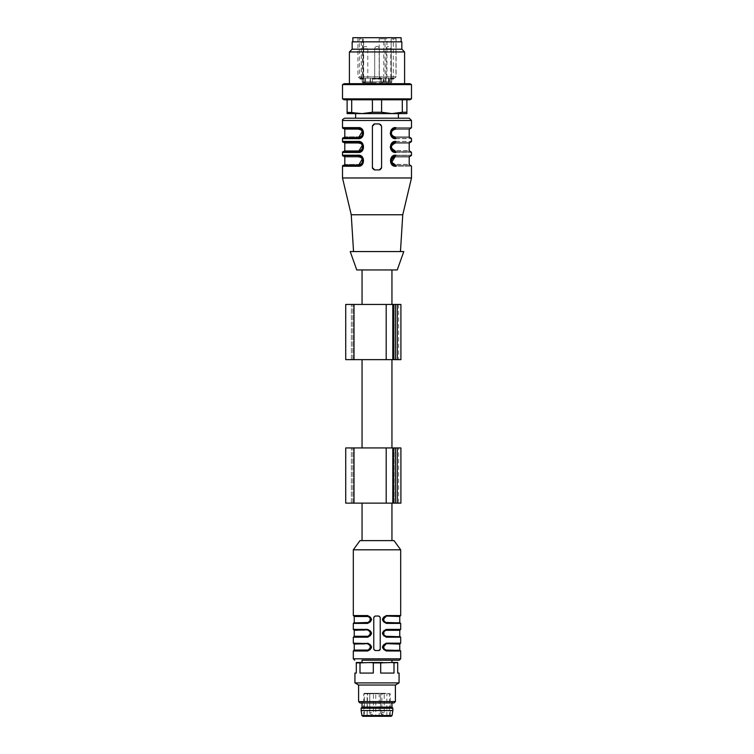 <?xml version="1.0" encoding="UTF-8"?>
<svg xmlns="http://www.w3.org/2000/svg" width="754" height="754" viewBox="0 0 754 754"><rect width="100%" height="100%" fill="white"/><g stroke="black" fill="none" stroke-linecap="round" stroke-linejoin="round"><path stroke-width="0.57" stroke-dasharray="3.77 2.83" d="M377 269.951L362.052 269.951L377 269.951M377 304.446L362.052 304.446L377 304.446M390.497 37.7L357.914 37.7L390.497 37.7M362.467 78.171L361.251 76.795L361.251 38.85L359.385 38.85L359.385 76.795L360.601 78.171L385.944 78.171L386.943 76.795L393.286 76.795L393.286 38.85L391.392 38.85L395.963 38.85L393.286 38.85M360.601 78.171L394.71 78.171L395.963 76.795L395.963 38.85M361.251 76.795L379.177 76.795L379.177 38.85L386.943 38.85L386.943 76.795M352.853 37.7L401.147 37.7M394.069 41.838L352.853 41.838L394.069 41.838M401.835 41.838L352.165 41.838M401.835 49.199L352.165 49.199M404.596 51.96L349.404 51.96M390.798 83.694L349.404 83.694L390.798 83.694M409.903 83.694L344.097 83.694M411.496 84.608L342.505 84.608M411.496 98.868L342.505 98.868M409.903 99.792L344.097 99.792M372.401 99.792L402.297 99.792L351.703 99.792L372.401 99.792L372.401 112.261L362.052 113.59L351.703 112.261L351.703 99.792L347.104 99.792L351.703 99.792M402.297 99.792L406.896 99.792L402.297 99.792L402.297 112.261L391.948 113.59L381.599 112.261L381.599 99.792M391.948 113.59L362.052 113.59L406.896 113.59L406.896 99.792M406.896 112.261L402.297 112.261M381.599 112.261L372.401 112.261M351.703 112.261L347.104 112.261L347.104 113.59L362.052 113.59M347.104 99.792L347.104 112.261M394.889 157.049C390.374 156.483 390.374 164.975 394.889 164.41C413.249 164.41 413.249 164.41 394.889 164.41L395.398 165.324C414.285 165.324 414.285 165.324 395.398 165.324C414.285 165.324 414.285 165.324 395.398 165.324C414.86 165.324 414.86 165.324 395.398 165.324C389.507 165.465 389.507 155.993 395.398 156.125L394.889 157.049C413.249 157.049 413.249 157.049 394.889 157.049M395.897 138.651C415.897 138.651 415.897 138.651 395.897 138.651L395.398 137.728C414.86 137.728 414.86 137.728 395.398 137.728C414.285 137.728 414.285 137.728 395.398 137.728C414.285 137.728 414.285 137.728 395.398 137.728L394.889 136.813C390.327 134.353 390.327 131.903 394.889 129.452L395.398 128.529C414.285 128.529 414.285 128.529 395.398 128.529C414.285 128.529 414.285 128.529 395.398 128.529C414.86 128.529 414.86 128.529 395.398 128.529L395.897 127.615C415.897 127.615 415.897 127.615 395.897 127.615L391.873 129.245M355.615 113.59L398.385 113.59M362.278 159L358.602 156.125C339.715 156.125 339.715 156.125 358.602 156.125C364.493 155.993 364.493 165.465 358.602 165.324L359.111 164.41C340.751 164.41 340.751 164.41 359.111 164.41M359.111 150.612C340.751 150.612 340.751 150.612 359.111 150.612C363.626 151.177 363.626 142.685 359.111 143.251L358.602 142.327C339.715 142.327 339.715 142.327 358.602 142.327C364.493 142.195 364.493 151.667 358.602 151.526C339.715 151.526 339.715 151.526 358.602 151.526C339.715 151.526 339.715 151.526 358.602 151.526L359.121 150.612M362.278 131.403L358.602 128.529C339.715 128.529 339.715 128.529 358.602 128.529C364.493 128.397 364.493 137.869 358.602 137.728L359.111 136.813C340.751 136.813 340.751 136.813 359.111 136.813M393.418 164.881L391.335 162.883M395.398 156.125C414.285 156.125 414.285 156.125 395.398 156.125C414.285 156.125 414.285 156.125 395.398 156.125C414.86 156.125 414.86 156.125 395.398 156.125L395.897 155.211C415.897 155.211 415.897 155.211 395.897 155.211C388.744 154.391 388.744 167.058 395.897 166.248C415.897 166.248 415.897 166.248 395.897 166.248L395.398 165.324M393.39 142.789L395.398 142.327C389.507 142.195 389.507 151.667 395.398 151.526C414.86 151.526 414.86 151.526 395.398 151.526C414.285 151.526 414.285 151.526 395.398 151.526C414.285 151.526 414.285 151.526 395.398 151.526L394.889 150.612C413.249 150.612 413.249 150.612 394.889 150.612M393.418 151.083L391.335 149.085M390.798 146.955L391.317 144.806M391.873 143.043L395.897 141.413L395.398 142.327C414.86 142.327 414.86 142.327 395.398 142.327C414.285 142.327 414.285 142.327 395.398 142.327C414.285 142.327 414.285 142.327 395.398 142.327L394.889 143.251C413.249 143.251 413.249 143.251 394.889 143.251M393.418 137.285L391.335 135.286M390.798 133.156L391.317 131.007M393.39 128.991L395.398 128.529C389.507 128.397 389.507 137.869 395.398 137.728M366.303 118.18L398.385 118.18L366.303 118.18M360.582 156.578L362.665 158.576M363.202 160.696L362.683 162.855M360.61 164.862L358.602 165.324C339.715 165.324 339.715 165.324 358.602 165.324C339.715 165.324 339.715 165.324 358.602 165.324L343.428 165.324M360.582 142.779L362.665 144.777M360.582 128.981L362.665 130.979M363.202 133.1L362.683 135.258M360.61 137.266L358.602 137.728C339.715 137.728 339.715 137.728 358.602 137.728C339.715 137.728 339.715 137.728 358.602 137.728L343.428 137.728M379.3 123.929A2.3 2.3 0 0 1 381.599 126.229L381.599 167.624A2.3 2.3 0 0 1 379.3 169.923L374.7 169.923A2.3 2.3 0 0 1 372.401 167.624L372.401 126.229A2.3 2.3 0 0 1 374.7 123.929L379.3 123.929L374.7 123.929L379.3 123.929L381.599 126.229A2.3 2.3 0 0 0 379.3 123.929M373.937 124.061A2.3 2.3 0 0 0 372.457 125.739M372.401 126.229L372.401 167.624L372.401 126.229L374.7 123.929M372.533 168.378A2.3 2.3 0 0 0 374.182 169.867M374.7 169.923L379.3 169.923L374.7 169.923L372.401 167.624M380.063 169.791A2.3 2.3 0 0 0 381.543 168.123M381.599 167.624L381.599 126.229L381.599 167.624L379.3 169.923M344.804 118.18L409.196 118.18M343.428 156.125L358.602 156.125L358.103 155.211C365.256 154.391 365.256 167.058 358.103 166.248L342.505 166.248M343.428 142.327L358.602 142.327L358.103 141.413C365.256 140.593 365.256 153.26 358.103 152.449L342.505 152.449M358.103 152.449L358.602 151.526L343.428 151.526M343.428 128.529L358.602 128.529L358.103 127.615C365.256 126.804 365.256 139.462 358.103 138.651L358.602 137.728M395.398 151.526L395.897 152.449C415.897 152.449 415.897 152.449 395.897 152.449M391.873 150.809L390.798 149.339M390.233 146.926L390.798 144.514M391.873 137.011L390.798 135.541M390.233 133.128L390.798 130.715M358.602 165.324L358.103 166.248M342.505 177.972L411.496 177.972M351.241 214.767L402.759 214.767M400.459 251.563L353.541 251.563L400.459 251.563M350.214 251.563L403.786 251.563M356.765 269.951L397.235 269.951M385.944 78.171L394.285 78.171M391.392 78.171L391.119 38.85L391.392 78.171M373.673 78.171L376.086 78.171L375.351 78.171L376.086 78.171L376.086 79.095L372.608 79.095L376.086 79.095L374.531 79.095L375.351 79.095L375.313 78.171L373.673 78.171L373.673 79.095M375.351 78.171L379.3 78.171L374.7 78.171L375.369 78.171L375.341 79.095M361.251 78.171L363.353 78.171L362.231 78.171L362.231 79.095L363.353 79.095L361.468 79.095L361.948 78.171L361.468 79.095L360.016 79.095L362.231 79.095L362.231 78.171L361.251 78.171L361.251 79.095M360.016 78.171L360.016 79.095M360.648 78.171L360.45 79.095L360.648 78.171M364.823 82.77L371.025 82.77L363.089 82.77L370.836 82.77L364.408 82.77L364.823 81.856L363.437 81.856L363.579 78.171L363.551 81.856L365.502 81.856L365.502 78.171L361.835 78.171L361.835 79.095L362.297 78.171L372.401 78.171L363.437 78.171L370.101 78.171L365.502 78.171L365.502 81.856L370.101 81.856L364.823 81.856L364.823 78.171M391.712 78.171L391.712 81.856L381.599 81.856L381.599 78.171L381.599 81.856L372.401 81.856L372.401 78.171L391.826 78.171L372.401 78.171L372.401 81.856A0.924 0.924 -45 0 1 371.477 82.77L390.911 82.77L371.477 82.77A0.924 0.924 0 0 0 372.401 81.856A0.924 0.924 0 0 1 371.477 82.77L370.817 82.77L371.477 82.77A0.924 0.924 0 0 0 372.401 81.856L384.097 81.856L384.097 78.171M363.88 78.171L367.801 78.171L363.88 78.171M390.12 78.171L386.199 78.171L390.12 78.171M378.631 78.171L374.7 78.171L378.631 78.171M379.064 78.171L381.043 78.171L379.064 78.171L379.064 79.095L381.043 79.095L379.064 79.095M391.76 78.171L392.259 79.095L393.286 76.795M379.177 76.795L380.855 78.171M381.599 81.856A0.924 0.924 0 0 0 382.523 82.77A0.924 0.924 0 0 1 381.599 81.856M393.673 78.171L393.673 79.095L391.76 79.095M391.062 78.171L391.062 79.095L393.673 79.095M390.742 78.171L391.062 79.095M392.777 78.171L392.777 79.095L390.742 79.095M392.259 79.095L392.777 79.095M392.061 78.171L392.061 79.095M393.475 78.171L393.475 79.095M361.779 78.171L361.779 79.095M361.571 78.171L361.571 79.095M363.353 79.095L363.334 78.171L363.353 79.095M379.036 78.171L380.204 78.171L378.216 78.171L379.036 78.171L379.036 79.095L378.216 79.095L380.204 79.095L379.036 79.095M378.216 78.171L378.216 79.095M380.204 78.171L380.204 79.095M378.433 78.171L378.433 79.095M378.122 78.171L378.122 79.095M378.744 78.171L378.744 79.095M377.613 78.171L377.613 79.095M377.905 78.171L377.905 79.095M380.779 78.171L380.779 79.095M381.043 78.171L381.043 79.095M379.356 78.171L379.356 79.095M379.705 78.171L379.705 79.095M379.413 78.171L379.413 79.095M373.362 78.171L373.362 79.095M374.634 78.171L374.634 79.095M374.333 78.171L374.333 79.095M372.608 78.171L372.608 79.095M372.872 78.171L372.872 79.095M374.823 78.171L374.823 79.095M374.531 78.171L374.531 79.095M359.385 38.85L361.251 38.85M386.943 38.85L385.049 38.85L385.049 78.171M383.748 78.171L383.748 38.85L379.177 38.85M383.748 38.85L385.049 38.85M397.235 359.639L398.612 359.639L398.612 304.446L397.235 304.446L398.612 304.446L398.612 359.639L394.012 359.639L394.012 304.446L395.398 304.446L394.012 304.446L394.012 359.639L400.911 359.639L400.911 304.446L352.834 304.446L354.003 304.446L354.003 359.639L397.235 359.639L397.235 304.446M345.728 304.446L354.003 304.446L354.003 359.639L345.728 359.639L352.834 359.639L345.728 359.639L345.728 304.446M377 359.639L362.052 359.639L377 359.639M377 447.942L362.052 447.942L377 447.942M379.196 693.303L379.196 715.838L375.756 715.838L381.797 715.838L381.91 693.303L364.87 693.303L367.575 693.303L367.113 715.838L363.664 715.838L367.113 715.838L367.113 693.765L364.342 693.765L364.342 715.838M364.286 693.303L381.91 693.303M382.363 693.303L384.21 693.303L382.363 693.303M371.637 693.303L369.79 693.303L371.637 693.303M389.441 715.838L386.84 715.838L390.336 715.838L389.441 715.838L389.441 693.765L386.189 693.303M375.586 693.303L388.904 693.303M364.87 693.303L364.342 693.765L375.756 693.765L375.756 715.838M386.84 715.838L386.84 693.765L390.28 693.765L389.799 693.303M381.797 715.838L379.196 715.838M363.758 715.838L363.758 693.765L390.28 693.765L390.28 715.838M391.166 716.3L363.664 716.3L390.336 715.838M392.862 710.551L361.138 710.551M392.862 708.251L361.138 708.251M391.948 707.101L362.052 707.101M377 701.578L362.052 701.578L377 701.578M362.005 701.578L391.995 701.578L362.005 701.578L361.637 702.964L392.363 702.964L361.637 702.964M394.012 702.964L359.988 702.964M395.398 701.578L358.602 701.578M395.398 685.028L358.602 685.028M399.073 682.898L354.927 682.898M354.927 673.068L356.303 673.068L356.303 662.889L359.997 662.889L359.997 673.068L373.305 673.068L359.997 673.068L373.305 673.068L373.305 662.889L380.695 662.889L380.695 673.068L394.003 673.068L380.695 673.068L394.003 673.068L394.003 662.889L397.697 662.889L394.003 662.889M399.073 673.068L397.697 673.068M359.997 662.889L356.303 662.889M361.986 662.493L373.305 662.889M380.695 662.889L382.683 662.493L371.317 662.493M382.683 662.493L392.014 662.493M377 662.493L391.948 662.493L377 662.493M400.223 622.936L386.199 622.936L383.089 619.486M383.805 621.975L382.749 619.496L383.824 617.055L386.199 616.037L399.761 616.499M383.805 635.773L382.749 633.285L383.824 630.853L386.199 629.835L399.761 630.297M400.223 636.734L386.199 636.734L399.761 636.272M400.223 650.532L386.199 650.532L383.089 647.083M383.805 649.571L382.749 647.092L383.824 644.651L386.199 643.633L399.761 644.095M353.777 643.633L367.801 643.633L370.911 647.083M354.239 650.071L367.801 650.532L353.777 650.532M353.777 629.835L367.801 629.835L370.911 633.285M354.239 636.272L367.801 636.734L353.777 636.734M371.609 619.486L367.622 615.575L370.911 619.486M353.777 622.936L367.801 622.936L354.239 622.474M377 660.193L391.948 660.193L377 660.193M382.391 619.486L386.199 622.936L383.89 621.984M400.685 615.575L386.378 615.575L400.223 616.037M382.391 633.285L386.199 636.734L383.89 635.782M382.391 647.083L386.199 650.532L383.89 649.58M400.685 643.171L386.378 643.171L400.223 643.633M371.609 647.083L367.801 643.633L370.11 644.585M370.195 644.604L371.251 647.083L370.176 649.514L367.622 650.994L353.315 650.994M371.609 633.285L367.801 629.835L370.11 630.796M370.195 630.806L371.251 633.285L370.176 635.716L367.622 637.196L353.315 637.196M370.11 616.998L367.801 616.037L353.777 616.037M370.195 617.008L371.251 619.486L370.176 621.918L367.801 622.936L370.167 621.993M380.223 617.422L380.223 649.156L380.223 617.422A1.376 1.376 0 0 0 378.838 616.037A1.376 1.376 0 0 1 380.223 617.422L378.838 616.037L375.162 616.037A1.376 1.376 0 0 0 373.777 617.422A1.376 1.376 0 0 1 375.162 616.037L373.777 617.422L373.777 649.156A1.376 1.376 0 0 0 375.162 650.532A1.376 1.376 0 0 1 373.777 649.156L375.162 650.532L378.838 650.532A1.376 1.376 0 0 0 380.223 649.156L380.223 617.422M380.016 649.882A1.376 1.376 0 0 1 379.3 650.457M400.685 629.373L386.378 629.373L383.833 630.778M353.315 623.398L367.801 622.936M378.838 650.532L380.223 649.156M353.315 549.807L400.685 549.807M359.988 540.618L394.012 540.618M377 540.618L362.052 540.618L377 540.618M391.948 503.135L362.052 503.135L391.948 503.135M397.235 503.135L354.003 503.135L354.003 447.942L345.728 447.942L345.728 503.135L354.003 503.135L345.728 503.135L354.003 503.135L354.003 447.942L400.911 447.942L400.911 503.135L397.235 503.135L398.612 503.135L398.612 447.942L398.612 503.135L395.398 503.135L397.235 503.135L397.235 447.942M394.012 503.135L394.012 447.942L394.012 503.135M395.963 76.795L359.385 76.795M394.889 136.813C413.249 136.813 413.249 136.813 394.889 136.813M394.889 129.452C413.249 129.452 413.249 129.452 394.889 129.452M359.111 157.049C340.751 157.049 340.751 157.049 359.111 157.049M359.111 143.251C340.751 143.251 340.751 143.251 359.111 143.251M359.111 129.452C340.751 129.452 340.751 129.452 359.111 129.452M395.897 141.413C415.897 141.413 415.897 141.413 395.897 141.413M342.505 120.48L411.496 120.48M342.505 155.211L358.103 155.211M342.505 141.413L358.103 141.413M342.505 127.615L358.103 127.615M358.103 138.651L342.505 138.651M386.048 78.171L386.048 81.856L389.092 81.856L389.092 78.171L389.092 81.856L383.899 81.856L390.449 81.856L390.449 78.171M385.247 78.171L385.247 81.856A0.924 0.65 -90 0 1 384.597 82.77M388.498 78.171L388.498 82.77M383.164 82.77L383.541 78.171M370.459 78.171L370.459 81.856L362.288 81.856L362.288 78.171M363.136 82.77A0.924 0.839 -90 0 1 362.288 81.856L370.412 81.856L370.412 78.171M380.252 78.171L380.252 81.856A0.924 0.65 -90 0 0 380.902 82.77M370.412 81.856L372.401 81.856L370.459 81.856L370.836 82.77L370.412 81.856M384.747 82.77A0.924 0.65 -90 0 1 384.097 81.856L386.048 81.856A0.924 0.65 90 0 1 385.398 82.77M389.092 81.856L389.092 81.856A0.924 0.65 -90 0 1 388.442 82.77A0.924 0.65 90 0 0 389.092 81.856M390.449 82.77L390.449 81.856L391.712 81.856A0.924 0.839 90 0 1 390.864 82.77M363.551 82.77L363.551 81.856A0.924 0.829 90 0 0 364.408 82.77M365.502 82.77L365.502 81.856L365.502 82.77M392.834 78.171L392.834 79.095M362.712 78.171L362.712 79.095M374.37 78.171L374.37 79.095M361.317 78.171L361.317 38.85M363.183 38.85L363.183 78.171L363.202 48.737L367.801 48.737L363.202 48.737A2.3 2.3 0 0 1 365.502 46.437A2.3 2.3 0 0 1 367.801 48.737L367.801 78.171M363.551 78.171L363.551 38.85M362.561 38.85L362.561 78.171M375.369 48.737L379.3 48.737L375.369 48.737M386.868 48.737L390.798 48.737L386.868 48.737M395.398 359.639L395.398 304.446M351.355 359.639L351.355 304.446L351.355 359.639M352.834 359.639L352.834 304.446L352.834 359.639M386.199 359.639L386.199 304.446M392.796 359.639L392.796 304.446M393.475 359.639L393.475 304.446M382.363 712.624L384.21 712.624L382.363 712.624M371.637 712.624L369.79 712.624L371.637 712.624M392.071 715.527L361.929 715.527M399.761 622.474L386.02 622.474M399.761 650.071L386.02 650.071M354.239 644.095L367.98 644.095M354.239 630.297L367.98 630.297M354.239 616.499L367.98 616.499M386.378 623.398L400.685 623.398M386.378 637.196L400.685 637.196M386.378 650.994L400.685 650.994M367.622 643.171L353.315 643.171M367.622 629.373L353.315 629.373M367.622 615.575L353.315 615.575M353.315 658.808L400.685 658.808M395.398 503.135L395.398 447.942M351.355 503.135L351.355 447.942L351.355 503.135M352.834 503.135L352.834 447.942L352.834 503.135M386.199 503.135L386.199 447.942M392.796 503.135L392.796 447.942M393.475 503.135L393.475 447.942M357.914 37.7L357.914 76.795L359.29 78.171M396.086 37.7L396.086 76.795L394.71 78.171M382.975 82.77L383.899 81.856L383.899 78.171M371.025 82.77L370.101 81.856L370.101 78.171M364.361 82.77L363.437 81.856L363.437 78.171M388.574 82.77L389.498 81.856L389.498 78.171M390.911 82.77L391.826 81.856L391.826 78.171M363.089 82.77L362.174 81.856L362.174 78.171M360.45 78.171L360.45 79.095M362.966 78.171L362.966 79.095M363.381 78.171L363.381 79.095M376.086 78.171L376.086 79.095M376.519 78.171L376.519 79.095M363.664 78.171L363.664 38.85M391.119 78.171L391.119 38.85M379.3 48.737A2.3 2.3 0 0 0 377 46.437A2.3 2.3 0 0 0 374.7 48.737L374.7 78.171L374.7 48.737A2.3 2.3 0 0 1 377 46.437A2.3 2.3 0 0 1 379.3 48.737L379.3 78.171L379.3 48.737M390.798 78.171L390.798 48.737A2.3 2.3 0 0 0 388.498 46.437A2.3 2.3 0 0 0 386.199 48.737L386.199 78.171M380.525 712.624A1.838 1.838 0 0 0 382.363 714.462A1.838 1.838 0 0 0 384.21 712.624L384.21 693.303L384.21 712.624A1.838 1.838 0 0 1 382.363 714.462A1.838 1.838 0 0 1 380.525 712.624L380.525 693.303L380.525 712.624M369.79 712.624A1.838 1.838 0 0 0 371.637 714.462A1.838 1.838 0 0 0 373.475 712.624L373.475 693.303L373.475 712.624A1.838 1.838 0 0 1 371.637 714.462A1.838 1.838 0 0 1 369.79 712.624L369.79 693.303L369.79 712.624M391.948 702.964L391.948 701.578M362.052 702.964L362.052 701.578M391.995 701.578L392.363 702.964M386.199 616.037L383.833 616.979M382.749 619.496L383.795 617.008M382.749 633.294L383.795 630.806M386.199 643.633L383.833 644.576M382.749 647.092L383.795 644.604M367.801 650.532L370.167 649.59M371.251 647.083L370.205 649.562M367.801 636.734L370.167 635.792M370.205 635.763L371.251 633.294M371.251 619.486L370.205 621.965"/><path stroke-width="1.13" d="M401.147 41.838L401.147 37.7L352.853 37.7L352.853 41.838M352.165 49.199L352.165 41.838L401.835 41.838L401.835 49.199L404.596 51.96L349.404 51.96L352.165 49.199L401.835 49.199M344.097 83.694L409.903 83.694L411.496 84.608L342.505 84.608L344.097 83.694M411.496 98.868L409.903 99.792L344.097 99.792L342.505 98.868L411.496 98.868L411.496 84.608M381.599 99.792L381.599 112.261L391.948 113.59L402.297 112.261L402.297 99.792M402.297 112.261L406.896 112.261L406.896 113.59L362.052 113.59L372.401 112.261L372.401 99.792M406.896 99.792L406.896 112.261M347.104 112.261L362.052 113.59L347.104 113.59L347.104 99.792M351.703 99.792L351.703 112.261M372.401 112.261L381.599 112.261M391.335 162.883L394.889 157.049C390.327 159.499 390.327 161.959 394.889 164.41L395.398 165.324L393.418 164.881M395.398 151.526C414.86 151.526 414.86 151.526 395.398 151.526C389.507 151.667 389.507 142.195 395.398 142.327C389.601 141.62 389.601 152.242 395.398 151.526L395.897 152.449C388.744 153.26 388.744 140.593 395.897 141.413C415.897 141.413 415.897 141.413 395.897 141.413L395.398 142.327C414.86 142.327 414.86 142.327 395.398 142.327L394.889 143.251C390.327 145.701 390.327 148.161 394.889 150.612L395.398 151.526L393.418 151.083M394.889 143.251C413.249 143.251 413.249 143.251 394.889 143.251C390.374 142.685 390.374 151.177 394.889 150.612C413.249 150.612 413.249 150.612 394.889 150.612M395.398 137.728C414.86 137.728 414.86 137.728 395.398 137.728L395.897 138.651C388.744 139.462 388.744 126.804 395.897 127.615C415.897 127.615 415.897 127.615 395.897 127.615L395.398 128.529C414.86 128.529 414.86 128.529 395.398 128.529C389.507 128.397 389.507 137.869 395.398 137.728L394.889 136.813C413.249 136.813 413.249 136.813 394.889 136.813C390.374 137.379 390.374 128.887 394.889 129.452C413.249 129.452 413.249 129.452 394.889 129.452L395.398 128.529C389.601 127.822 389.601 138.444 395.398 137.728L393.418 137.285M398.385 118.18L398.385 113.59L391.948 113.59M362.052 113.59L355.615 113.59L355.615 118.18M359.111 164.41C340.751 164.41 340.751 164.41 359.111 164.41L358.602 165.324C364.399 166.031 364.399 155.418 358.602 156.125L359.111 157.049C363.626 156.483 363.626 164.975 359.111 164.41L362.278 159M359.111 143.251C363.626 142.685 363.626 151.177 359.111 150.612L358.602 151.526C364.399 152.233 364.399 141.62 358.602 142.327L359.111 143.251C340.751 143.251 340.751 143.251 359.111 143.251M359.111 136.813C340.751 136.813 340.751 136.813 359.111 136.813L358.602 137.728C364.399 138.444 364.399 127.822 358.602 128.529L359.111 129.452C340.751 129.452 340.751 129.452 359.111 129.452C363.626 128.887 363.626 137.379 359.111 136.813L362.278 131.403M395.398 156.125C389.601 155.418 389.601 166.031 395.398 165.324C414.86 165.324 414.86 165.324 395.398 165.324L395.897 166.248C415.897 166.248 415.897 166.248 395.897 166.248C388.744 167.058 388.744 154.391 395.897 155.211L395.398 156.125C414.86 156.125 414.86 156.125 395.398 156.125C389.507 155.993 389.507 165.465 395.398 165.324M391.335 149.085L390.798 146.955M391.317 144.806L393.39 142.789M391.335 135.286L390.798 133.156M391.317 131.007L393.39 128.991M358.602 165.324L358.103 166.248L342.505 166.248A0.924 0.924 -45 0 1 343.428 165.324L358.602 165.324C364.493 165.465 364.493 155.993 358.602 156.125C339.715 156.125 339.715 156.125 358.602 156.125L360.582 156.578M362.665 158.576L363.202 160.696M362.683 162.855L360.61 164.862M362.665 144.777L358.602 151.526C364.493 151.667 364.493 142.195 358.602 142.327C339.715 142.327 339.715 142.327 358.602 142.327L360.582 142.779M358.602 137.728L358.103 138.651L342.505 138.651A0.924 0.924 0 0 1 343.428 137.728L358.602 137.728C364.493 137.869 364.493 128.397 358.602 128.529C339.715 128.529 339.715 128.529 358.602 128.529L360.582 128.981M362.665 130.979L363.202 133.1M362.683 135.258L360.61 137.266M381.543 168.123A2.3 2.3 0 0 0 381.599 167.624L381.599 126.229L379.3 123.929L374.7 123.929A2.3 2.3 0 0 0 373.937 124.061M372.457 125.739A2.3 2.3 0 0 0 372.401 126.229L372.401 167.624A2.3 2.3 0 0 0 372.533 168.378M374.182 169.867A2.3 2.3 0 0 0 374.7 169.923L379.3 169.923A2.3 2.3 0 0 0 380.063 169.791M410.572 128.529L411.496 127.615L411.496 120.48L409.196 118.18L344.804 118.18C342.806 119.17 342.033 119.933 342.505 120.48L342.505 127.615A0.924 0.924 0 0 0 343.428 128.529L358.602 128.529L358.103 127.615L342.505 127.615M358.602 156.125L343.428 156.125A0.924 0.924 45 0 1 342.505 155.211L358.103 155.211L358.602 156.125M358.602 142.327L343.428 142.327A0.924 0.924 0 0 1 342.505 141.413L358.103 141.413L358.602 142.327M358.103 152.449L342.505 152.449A0.924 0.924 0 0 1 343.428 151.526L358.602 151.526L358.103 152.449C365.256 153.26 365.256 140.602 358.103 141.413M395.897 152.449C415.897 152.449 415.897 152.449 395.897 152.449L391.873 150.809M390.798 149.339L390.233 146.926M390.798 144.514L391.873 143.043M395.897 138.651C415.897 138.651 415.897 138.651 395.897 138.651L391.873 137.011M390.798 135.541L390.233 133.128M390.798 130.715L391.873 129.245M372.401 167.624L374.7 169.923M379.3 169.923L381.599 167.624M374.7 123.929L372.401 126.229M358.103 166.248C365.256 167.058 365.256 154.391 358.103 155.211M358.103 138.651C365.256 139.462 365.256 126.804 358.103 127.615M410.572 137.728L411.496 138.651L411.496 141.413L410.572 142.327M410.572 151.526L411.496 152.449L411.496 155.211L410.572 156.125M410.572 165.324L411.496 166.248L411.496 177.972L342.505 177.972L342.505 166.248M400.459 251.563L402.759 214.767L411.496 177.972M402.759 214.767L351.241 214.767L342.505 177.972M403.786 251.563L350.214 251.563L356.765 269.951L397.235 269.951L403.786 251.563M354.003 304.446L345.728 304.446L345.728 359.639L354.003 359.639L354.003 304.446L400.911 304.446L400.911 359.639L354.003 359.639M362.834 716.3L361.929 715.527L392.071 715.527L391.166 716.3L362.834 716.3L390.336 716.3M361.929 715.527L361.138 710.551L392.862 710.551L392.862 708.251L361.138 708.251L361.138 710.551M392.862 708.251L391.948 707.101L362.052 707.101L361.138 708.251M395.398 701.578L358.602 701.578L359.988 702.964L394.012 702.964L395.398 701.578L395.398 685.028L399.073 682.898L399.073 673.068L397.697 673.068L397.697 662.889L397.697 673.068M358.602 701.578L358.602 685.028L395.398 685.028M358.602 685.028L354.927 682.898L399.073 682.898M392.014 662.493L380.695 662.889L380.695 673.068L394.003 673.068L394.003 662.889L392.014 662.493L397.697 662.493L394.003 662.889M371.317 662.493L359.997 662.889L359.997 673.068L373.305 673.068L373.305 662.889L371.317 662.493L382.683 662.493M354.927 682.898L354.927 673.068L356.303 673.068L356.303 662.493L361.986 662.493M380.695 662.889L373.305 662.889M359.997 662.889L356.303 662.889M383.089 619.486L386.02 616.499C382.278 618.487 382.278 620.476 386.02 622.474L386.199 622.936C381.788 620.636 381.788 618.337 386.199 616.037C381.788 618.337 381.788 620.636 386.199 622.936L400.223 622.936L386.02 622.474M399.761 622.474L399.761 616.499L386.199 616.037L383.89 616.998L383.824 621.918L386.378 623.398C381.307 620.787 381.307 618.176 386.378 615.575L382.391 619.486M399.761 636.272L399.761 630.297L386.02 630.297C382.278 632.286 382.278 634.274 386.02 636.272C382.278 634.284 382.278 632.295 386.02 630.297L386.199 629.835C381.788 632.135 381.788 634.434 386.199 636.734C381.788 634.434 381.788 632.135 386.199 629.835L383.89 630.796L383.824 635.716L386.199 636.734L400.223 636.734L386.02 636.272L386.378 637.196C381.307 634.585 381.307 631.975 386.378 629.373L382.391 633.285M383.089 647.083L386.02 644.095C382.278 646.084 382.278 648.072 386.02 650.071L386.199 650.532C381.788 648.233 381.788 645.933 386.199 643.633C381.788 645.933 381.788 648.233 386.199 650.532L400.223 650.532L386.02 650.071M399.761 650.071L399.761 644.095L386.199 643.633L383.89 644.585L383.824 649.514L386.378 650.994C381.307 648.383 381.307 645.773 386.378 643.171L382.391 647.083M370.911 647.083L367.801 650.532C372.212 648.233 372.212 645.933 367.801 643.633C372.212 645.933 372.212 648.233 367.801 650.532L370.11 649.58L370.176 644.651L367.801 643.633L354.239 644.095L354.239 650.071L367.98 650.071C371.722 648.072 371.722 646.084 367.98 644.095M370.911 633.285L367.801 636.734C372.212 634.434 372.212 632.135 367.801 629.835C372.212 632.135 372.212 634.434 367.801 636.734L370.11 635.782L370.176 630.853L367.801 629.835L354.239 630.297L354.239 636.272L367.98 636.272C371.722 634.274 371.722 632.286 367.98 630.297M370.911 619.486L367.801 622.936C372.212 620.636 372.212 618.337 367.801 616.037C372.212 618.337 372.212 620.636 367.801 622.936L353.777 622.936L367.98 622.474C371.722 620.485 371.722 618.497 367.98 616.499L367.622 615.575C372.693 618.195 372.693 620.796 367.622 623.398L371.609 619.486M386.378 650.994L400.685 650.994L400.685 658.808L399.309 660.193L362.052 660.193L362.052 662.493M383.89 621.984L382.749 619.486L383.805 617.008M400.223 616.037L386.378 615.575L400.685 615.575L399.761 616.499M383.89 635.782L382.749 633.285L383.805 630.806M383.899 630.712L386.199 629.835L400.223 629.835L386.378 629.373L400.685 629.373L399.761 630.297M383.89 649.58L382.749 647.083L383.805 644.604M400.223 643.633L386.378 643.171L400.685 643.171L399.761 644.095M370.11 644.585L371.251 647.234M354.239 650.071L353.777 650.532L367.839 650.532M354.239 630.297L353.777 629.835L367.622 629.373C372.693 631.984 372.693 634.595 367.622 637.196L353.315 637.196L353.315 643.171L367.801 643.633L353.777 643.633L354.239 644.095M370.11 630.796L371.251 633.285M354.239 636.272L353.777 636.734L367.801 636.734L370.101 635.858M353.777 622.936L353.315 623.398L367.622 623.398L370.11 621.984L370.176 617.055L367.801 616.037L370.167 616.979M367.98 616.499L354.239 616.499L353.777 616.037L367.801 616.037L370.101 616.913M370.11 616.998L371.251 619.486L370.195 621.975M379.3 650.457A1.376 1.376 0 0 1 378.838 650.532L380.223 649.156A1.376 1.376 0 0 1 380.016 649.882M399.309 660.193L362.052 660.193M367.622 643.171C372.693 645.782 372.693 648.393 367.622 650.994L371.609 647.083M353.777 650.532L353.315 650.994L367.622 650.994L370.101 649.656M367.801 636.734L371.609 633.285M380.223 649.156L380.223 617.422L378.838 616.037L375.162 616.037L373.777 617.422L373.777 649.156L375.162 650.532L378.838 650.532M353.315 549.807L359.988 540.618L394.012 540.618L400.685 549.807L353.315 549.807L353.315 615.575L367.622 615.575M391.948 503.135L391.948 540.618M354.003 503.135L400.911 503.135L400.911 447.942L345.728 447.942L345.728 503.135L354.003 503.135L354.003 447.942M394.889 157.049C413.249 157.049 413.249 157.049 394.889 157.049M394.889 164.41C413.249 164.41 413.249 164.41 394.889 164.41M359.111 157.049C340.751 157.049 340.751 157.049 359.111 157.049M359.111 150.612C340.751 150.612 340.751 150.612 359.111 150.612M410.694 155.211L411.496 155.211M395.897 155.211C415.897 155.211 415.897 155.211 395.897 155.211M410.694 141.413L411.496 141.413M411.496 120.48L342.505 120.48M397.235 359.639L397.235 304.446M395.398 359.639L395.398 304.446M393.475 359.639L393.475 304.446M392.796 359.639L392.796 304.446M386.199 359.639L386.199 304.446M400.223 622.936L400.685 623.398L386.378 623.398M400.223 636.734L400.685 637.196L386.378 637.196M353.315 623.398L353.315 629.373L367.622 629.373M400.685 658.808L353.315 658.808L354.691 660.193M386.199 503.135L386.199 447.942M397.235 503.135L397.235 447.942M395.398 503.135L395.398 447.942M393.475 503.135L393.475 447.942M392.796 503.135L392.796 447.942M362.052 269.951L362.052 304.446M391.948 269.951L391.948 304.446M404.596 83.694L404.596 51.96M349.404 83.694L349.404 51.96M342.505 98.868L342.505 84.608M410.11 156.125L409.196 157.049L409.196 164.41L410.11 165.324M410.11 142.327L409.196 143.251L409.196 150.612L410.11 151.526M410.11 128.529L409.196 129.452L409.196 136.813L410.11 137.728M343.89 156.125L344.804 157.049L344.804 164.41L343.89 165.324M343.89 142.327L344.804 143.251L344.804 150.612L343.89 151.526M343.89 128.529L344.804 129.452L344.804 136.813L343.89 137.728M342.505 138.651L342.505 141.413M342.505 152.449L342.505 155.211M353.541 251.563L351.241 214.767M362.052 359.639L362.052 447.942M391.948 359.639L391.948 447.942M392.071 715.527L392.862 710.551M391.948 707.101L391.948 702.964M362.052 707.101L362.052 702.964M354.239 616.499L354.239 622.474M391.948 660.193L391.948 662.493M386.161 616.037L383.899 616.913M383.899 622.059L386.199 622.936L383.833 621.993M383.795 621.965L382.749 619.345M383.899 635.858L386.199 636.734L383.833 635.792M383.795 635.763L382.749 633.143M386.161 643.633L383.899 644.51M383.899 649.656L386.199 650.532L383.833 649.59M383.795 649.562L382.749 646.941M370.167 644.576L367.801 643.633L370.101 644.51M370.205 644.604L371.251 647.092L370.195 649.571M370.167 630.778L367.801 629.835L370.101 630.712M370.205 630.806L371.251 633.435M371.251 633.294L370.195 635.773M367.839 622.936L370.101 622.059M370.205 617.008L371.251 619.637M353.315 650.994L353.315 658.808M400.685 549.807L400.685 615.575M400.685 623.398L400.685 629.373M400.685 637.196L400.685 643.171M362.052 503.135L362.052 540.618"/></g></svg>
